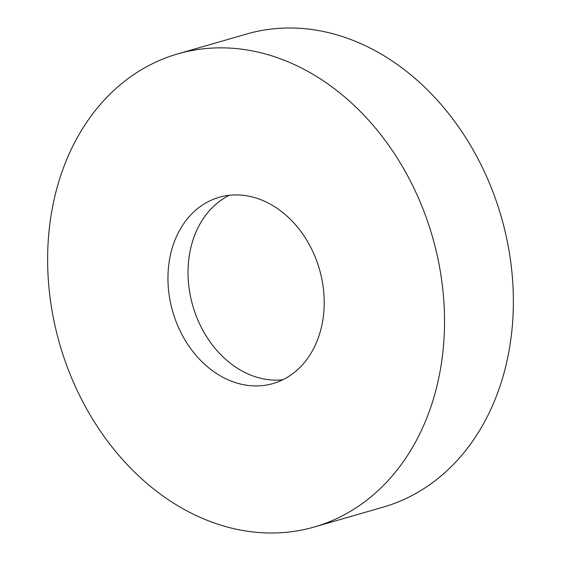 <?xml version="1.0" encoding="UTF-8"?>
<svg xmlns="http://www.w3.org/2000/svg" width="561" height="561" viewBox="0 0 561 561"><rect width="100%" height="100%" fill="white"/><g stroke="black" fill="none" stroke-linecap="round" stroke-linejoin="round"><path stroke-width="0.84" d="M314.307 526.989L383.149 507.137A246.209 193.959 -106.1 0 0 513.035 315.513A246.209 193.959 -106.1 0 0 246.693 34.011L177.851 53.863A246.209 193.959 -106.1 0 0 47.966 245.487A246.209 193.959 -106.1 0 0 314.307 526.989A246.209 193.959 -106.1 0 0 444.193 335.366A246.209 193.959 -106.1 0 0 177.851 53.863M324.076 308.122A96.934 76.359 -106.1 0 0 219.218 197.29A96.934 76.359 -106.1 0 0 168.083 272.737A96.934 76.359 -106.1 0 0 272.941 383.563A96.934 76.359 -106.1 0 0 324.076 308.122M282.73 379.79A96.934 76.359 73.9 0 1 188.159 266.945A96.934 76.359 73.9 0 1 229.512 195.27"/></g></svg>
